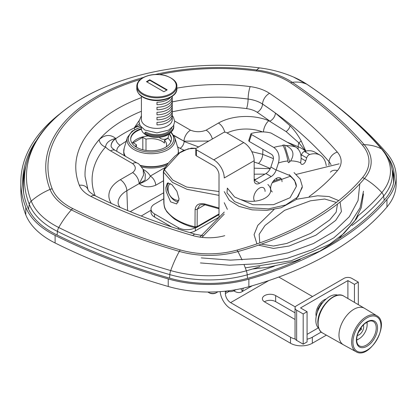 <?xml version="1.0" encoding="UTF-8"?>
<svg xmlns="http://www.w3.org/2000/svg" width="417" height="417" viewBox="0 0 417 417"><rect width="100%" height="100%" fill="white"/><g stroke="black" fill="none" stroke-linecap="round" stroke-linejoin="round"><path stroke-width="0.63" d="M393.481 183.376A88.644 51.176 0 0 0 393.163 175.588L392.016 168.958C390.76 162.005 387.565 155.577 382.441 149.677A6.062 4.425 139.1 0 0 381.451 148.9A85.506 49.368 180 0 1 381.836 192.576A6.062 4.446 40.1 0 1 383.624 196.094L384.234 200.217M28.507 209.162L29.294 204.361A194.051 112.032 0 0 1 25.421 168.379L24.275 175.01A195.203 112.699 0 0 0 23.701 193.368M273.458 158.653L262.741 154.332L251.795 151.663M301.152 140.889A7.094 1.731 -26.2 0 1 298.833 142.802L306 151.553L301.152 140.889C297.894 134.905 294.204 129.869 290.081 125.778L275.428 113.075A484.158 279.526 0 0 0 262.538 104.078A7.094 4.384 -56.2 0 1 257.174 112.288A477.074 275.434 180 0 1 269.872 121.154A7.094 4.54 126.1 0 0 275.428 113.075M145.288 174.176L145.116 180.035L139.341 183.741C143.865 187.238 149.333 187.733 155.744 185.231A7.709 4.451 -120 0 0 150.297 176.063C149.427 178.836 145.778 181.395 139.341 183.741L143.547 175.093L143.167 169.646A5.739 3.31 120 0 0 143.391 169.51L142.989 169.276M198.617 146.935L184.132 141.514A5.739 3.31 -60 0 1 180.076 148.332L183.975 150.224M145.283 174.176L143.151 169.615C140.274 165.268 138.298 163.104 137.219 163.125A9.252 5.343 -60 0 1 137.245 163.13A9.252 5.343 -60 0 1 137.417 163.24M95.17 195.74A126.408 72.98 180 0 1 105.548 147.008C106.022 142.843 109.416 139.982 115.723 138.428C110.375 134.165 104.87 134.566 99.215 139.632A133.497 77.072 0 0 0 85.078 176.589M138.97 120.821L134.399 127.649L139.288 123.813M290.081 125.778A7.094 4.024 -43.5 0 1 286.145 131.621L268.814 120.716A39.016 22.523 0 0 0 218.43 123.067L206.118 130.172C200.9 132.225 195.693 132.225 190.496 130.172A9.252 5.343 120 0 0 183.96 141.17L174.004 135.666M173.811 135.311L183.96 141.17L208.813 141.05M286.145 131.621L298.833 142.802A9.252 4.415 -67.4 0 0 298.145 146.711L298.077 148.937M137.245 163.13L115.186 150.396A9.252 5.343 -60 0 0 110.557 150.855A29.763 17.186 0 0 1 105.548 147.008A7.094 5.176 41 0 1 99.215 139.632M206.118 130.172A9.252 5.343 60 0 1 212.347 139.007M110.557 150.855L132.616 163.589A9.252 5.343 -60 0 1 137.224 163.12M132.616 163.589C136.171 166.602 136.171 169.61 132.616 172.612A9.252 5.343 60 0 1 139.153 183.61L126.846 190.715L127.576 210.533M217.726 291.791A5.796 3.346 180 0 1 216.798 292.489A5.796 3.346 180 0 1 208.599 292.489L208.599 292.489A5.796 3.346 180 0 1 207.937 292.03M209.256 292.864L208.599 292.489L209.256 292.864A4.874 2.815 0 0 0 216.147 292.864L216.798 292.489M163.756 198.779L154.545 204.095A12.03 6.943 0 0 0 151.022 209.006A12.03 6.943 0 0 0 154.545 213.916L178.361 227.666A12.03 6.943 0 0 0 195.364 227.672L195.37 230.815L218.216 217.622M189.844 232.634A12.03 6.943 0 0 0 195.37 230.815M151.022 209.006L151.022 212.154A12.03 6.943 0 0 0 154.545 217.064L171.611 226.921M196.876 227.348A1.85 0.459 -128.4 0 1 196.136 226.916A1.85 0.891 120.1 0 1 195.166 227.531A1.85 1.777 22.7 0 0 196.876 227.348L197.137 226.587L194.994 226.801L195.323 227.661L196.876 227.348M196.454 227.557L219.014 214.604M205.008 204.799A1.913 0.615 -76.1 0 1 204.976 204.799A1.913 0.615 -76.1 0 1 204.679 203.944C199.06 202.897 195.865 204.731 195.099 209.449L194.994 226.801C181.968 223.767 172.518 218.529 166.644 211.096C165.043 208.969 164.152 206.326 163.97 203.157L163.5 172.122L164.548 169.448L179.763 152.81L188.281 148.791L196.209 148.337M219.014 213.957L197.137 226.587L197.236 209.235L199.639 205.242C200.989 204.523 202.766 204.372 204.971 204.794L219.014 208.766M219.014 208.031L204.679 203.944M195.328 227.661C188.625 226.353 181.833 223.575 174.947 219.332C173.535 218.472 170.855 215.98 166.915 211.846A1.913 1.392 -41.2 0 1 166.644 211.096M196.214 148.337L191.497 148.134L183.251 150.563L178.658 153.263L174.937 156.156L168.379 163.057L164.079 169.239L172.82 180.113L186.602 187.024L219.014 191.539M163.349 171.679A1.913 1.084 -0.9 0 0 163.349 171.71A1.913 1.084 -0.9 0 0 163.5 172.122L172.492 182.427L187.04 189.339L219.014 195.37M363.494 193.931L361.263 207.713L354.695 221.01L343.921 233.426L329.44 244.404L291.217 260.755L245.285 267.855M359.803 183.788L358.047 200.535L349.321 216.71L334.163 231.305L313.386 243.57L288.183 252.77L260.02 258.404L230.518 260.135L201.281 257.899M200.41 262.939L229.496 265.228L258.879 263.695L287.052 258.389L312.531 249.601L333.881 237.799L350.014 223.616L360.064 207.77L363.488 191.168M201.932 237.382L224.247 214.093M272.244 182.729L290.237 176.292M296.263 174.389L339.151 163.839M338.703 200.619L328.971 196.548L317.566 195.792L296.362 199.295M274.042 209.475L257.805 225.362L254.057 234.635L256.929 243.877M258.477 245.139L273.51 248.438L289.153 246.03L315.81 235.24L335.701 220.4L341.424 211.565L340.084 202M165.804 187.796L167.373 183.042L171.856 184.59L176.876 191.221L179.075 199.003L176.662 203.965L170.61 201.849L166.174 191.512L165.804 187.796M337.499 204.028L336.165 212.154L329.701 219.931L310.613 233.39L286.792 243.439L273.484 246.03L261.329 244.143M259.796 242.882L259.15 234.291L265.014 225.488L284.597 210.33L310.477 200.796L324.692 199.013L336.43 202.412M168.395 182.792A11.379 6.573 -120 0 0 167.17 187.009A11.379 6.573 -120 0 0 178.387 202.026M178.919 200.415A9.654 5.572 60 0 1 177.501 200.4M177.496 200.4A11.295 11.295 0 0 1 168.786 185.304A9.654 5.572 60 0 1 170.23 183.391M337.911 295.168A19.276 11.129 120 0 0 323.514 301.653A19.276 11.129 120 0 0 315.82 320.261A19.276 11.129 120 0 0 318.765 328.33M358.323 304.665L358.323 282.121L351.781 278.347A5.489 3.169 0 0 0 344.02 278.347L296.649 305.692A5.489 3.169 0 0 0 295.043 307.934A5.489 3.169 0 0 0 296.649 310.175L296.649 340.397L303.19 344.171L307.074 341.93L307.074 311.713L303.19 313.954L296.649 310.175M307.074 334.377L318.307 327.892M296.649 340.397A5.489 3.169 180 0 1 295.043 338.156L295.043 307.934M358.323 282.121L354.44 284.363L347.898 280.589L300.532 307.934L307.074 311.713M354.44 284.363L354.44 302.377M347.898 280.589L347.898 298.525M303.19 313.954L303.19 344.171M357.755 339.563L359.063 338.807L357.755 339.563A13.261 7.657 -60 0 1 356.66 340.126M367.069 322.091A13.261 7.657 -60 0 1 367.132 323.321L367.132 324.833A11.41 6.589 120 0 0 366.767 322.263M361.049 327.626L361.492 329.294L359.35 331.035L357.968 333.298M357.265 335.445A6.536 3.774 120 0 0 362.337 331.379A6.536 3.774 120 0 0 363.327 324.952M361.492 329.294L360.351 328.638M356.655 339.777C356.983 333.736 359.6 328.434 364.505 323.868C368.143 321.033 371.083 320.251 373.324 321.517A14.032 8.1 120 0 1 376.228 327.944A14.032 8.1 120 0 1 370.103 342.065A14.032 8.1 120 0 1 359.287 345.823C357.624 344.89 356.743 342.873 356.655 339.777A11.41 6.589 120 0 0 359.063 338.807L359.063 338.807A11.41 6.589 120 0 0 367.132 324.833M376.827 315.773L364.541 308.325A21.069 12.166 120 0 0 364.463 308.278A21.069 12.166 120 0 0 348.205 313.855A21.069 12.166 120 0 0 338.974 335.096A21.069 12.166 120 0 0 343.394 344.77A21.069 12.166 120 0 0 343.472 344.817L356.066 351.729A20.761 11.989 -60 0 1 351.635 342.154A20.761 11.989 -60 0 1 360.783 321.173A20.761 11.989 -60 0 1 376.827 315.773C390.906 323.081 369.436 360.272 356.066 351.729M301.069 156.036L301.455 154.853A3.701 2.137 -60 0 1 304.426 151.47A30.842 17.806 -60 0 1 314.861 152.153L320.094 155.176A30.842 17.806 -60 0 1 326.25 165.752M219.014 216.876L219.014 174.947A7.402 4.274 60 0 0 213.775 165.883L196.376 155.833A1.913 1.105 180 0 1 195.813 155.051L195.813 149.01A1.913 1.105 180 0 1 196.376 148.228L223.59 132.517A1.913 1.105 180 0 1 226.295 132.517L243.7 142.562A14.803 8.548 60 0 1 254.167 160.696L254.167 180.087A7.709 4.451 120 0 0 255.762 183.616A7.709 4.451 120 0 0 259.619 183.235L271.18 176.558A7.709 4.451 120 0 0 276.122 170.068L278.441 162.979C280.135 156.198 278.582 151.011 273.787 147.425A83.275 48.08 -60 0 1 283.169 145.674C285.061 149.395 286.641 154.504 287.907 160.993L288.183 162.359L288.642 162.703L290.639 160.889C294.85 154.186 293.271 149.077 285.906 145.569L284.545 145.09L289.763 161.973M254.172 180.332A7.709 4.451 120 0 0 254.386 180.212L265.947 173.535A7.709 4.451 120 0 0 270.888 167.05L273.208 159.956C273.818 157.501 273.26 155.624 271.53 154.321L249.241 141.452L248.694 140.665L250.951 133.779L251.498 134.555L273.787 147.425M276.664 180.076A8.048 4.65 120 0 0 276.789 178.638A8.048 4.65 120 0 0 276.768 178.137M235.939 289.674L235.152 290.133A15.419 8.903 -60 0 1 227.505 290.936M250.951 133.779L251.477 133.404A83.275 48.08 120 0 1 271.06 133.065L295.804 147.039C300.131 150.125 301.814 154.801 300.86 161.071L300.709 162.786A3.701 2.137 120 0 0 301.465 164.23A3.701 2.137 120 0 0 305.687 160.936L306.688 157.871A3.701 2.137 -60 0 1 309.659 154.493A30.842 17.806 -60 0 1 320.094 155.176M265.087 191.434A8.048 4.65 120 0 0 263.419 187.749A8.048 4.65 120 0 0 255.736 191.804A8.048 4.65 120 0 0 254.735 201.187M282.022 181.661A8.048 4.65 120 0 0 280.354 177.976A8.048 4.65 120 0 0 272.306 182.62A8.048 4.65 120 0 0 272.306 191.914M284.545 145.09L282.825 145.064M282.867 145.152L283.169 145.674M220.186 291.634A14.803 8.548 -120 0 0 230.611 308.663L290.519 343.248L290.519 337.207L230.611 302.622A7.402 4.274 60 0 1 225.378 293.558L225.378 292.046A7.402 4.274 60 0 1 225.441 291.165M233.749 290.837L234.276 291.139A14.803 8.548 -120 0 0 241.678 291.874A14.803 8.548 -120 0 0 242.512 291.269L243.283 288.163M254.167 160.696L224.247 177.97A14.803 8.548 -120 0 0 213.775 159.836L196.376 149.792A1.913 1.105 180 0 1 195.813 149.01M278.791 277.05L312.526 296.529M326.375 335.138L312.328 343.248A15.419 8.903 180 0 1 290.519 343.248M321.257 332.052L312.328 337.207A15.419 8.903 180 0 1 307.074 339.193M295.283 339.078A15.419 8.903 180 0 1 290.519 337.207M295.043 312.823L275.653 301.632A7.772 4.488 -0 0 0 264.409 301.783M295.319 306.938L275.653 295.585A7.772 4.488 -0 0 0 267.182 294.616A7.772 4.488 -0 0 0 262.387 298.76A7.772 4.488 -0 0 0 264.659 301.934L295.043 319.474M294.011 172.549L300.183 179.091L302.335 186.43L297.957 196.876L285.718 204.976L268.35 208.896L249.846 207.713L234.594 201.593L227.01 192.868L227.312 188.088L234.583 196.991L252.968 204.752L273.484 204.695L290.039 197.726L296.351 186.462L294.532 180.227L289.299 174.676M159.445 137.339A4.566 2.638 -0 0 0 160.623 138.512A4.566 2.638 -0 0 0 165.596 139.085A4.566 2.638 -0 0 0 168.416 136.651L168.416 134.441M173.764 125.256A16.961 9.794 180 0 1 173.79 125.798L173.79 126.804A16.961 9.794 180 0 1 163.318 135.853A16.961 9.794 180 0 1 144.835 133.727L144.835 132.721L145.924 132.09A15.419 8.903 -0 0 0 161.098 134.352A15.419 8.903 -0 0 0 171.861 127.774M173.79 125.798A16.961 9.794 180 0 1 163.318 134.842A16.961 9.794 180 0 1 144.835 132.721M141.405 96.113L141.405 119.502A15.419 8.903 -0 0 0 145.924 125.793A15.419 8.903 -0 0 0 162.729 127.727A15.419 8.903 -0 0 0 172.247 119.502L172.247 96.113A15.419 8.903 180 0 1 156.98 104.73L156.98 102.212A15.419 8.903 -0 0 0 170.861 96.999M141.41 113.367L141.41 115.884M172.247 113.544L172.247 116.062A15.419 8.903 180 0 1 156.98 124.876L156.98 122.358A15.419 8.903 -0 0 0 172.247 113.544M141.41 108.331L141.41 110.849M156.98 119.841L156.98 117.323A15.419 8.903 -0 0 0 172.247 108.509L172.247 111.026A15.419 8.903 180 0 1 156.98 119.841M141.41 103.296L141.41 105.814M156.98 114.805L156.98 112.288A15.419 8.903 -0 0 0 172.247 103.473L172.247 105.991A15.419 8.903 180 0 1 156.98 114.805M141.41 98.256L141.41 100.778M156.98 109.77L156.98 107.252A15.419 8.903 -0 0 0 172.247 98.438L172.247 100.956A15.419 8.903 180 0 1 156.98 109.77M166.748 90.098L149.739 80.278L146.904 81.914M149.739 79.777L167.186 89.848L163.917 91.735L146.466 81.664L149.739 79.777L149.739 80.278M171.721 100.653L172.247 100.956M171.721 105.689L172.247 105.991M171.721 110.724L172.247 111.026M171.721 115.759L172.247 116.062M141.405 127.378L141.405 128.566A15.419 8.903 -0 0 0 145.924 134.863A15.419 8.903 -0 0 0 170.741 132.408M144.548 97.901A18.598 10.738 -0 0 0 169.104 97.901M170.829 141.916A20.402 11.775 -0 0 0 167.978 138.256L164.46 140.289A15.544 8.971 180 0 1 166.612 144.845A15.544 8.971 180 0 1 166.206 146.883M164.46 140.289L164.46 143.067A15.544 8.971 -0 0 0 145.997 139.142L142.828 137.313L133.211 142.864L136.38 144.694A15.544 8.971 -0 0 0 135.614 146.675M136.38 144.694L136.38 147.159M145.997 139.142L145.997 150.396M130.677 139.288A20.402 11.775 180 0 1 141.446 129.207A20.402 11.775 180 0 0 136.646 131.266A20.402 11.775 180 0 0 130.677 139.288M169.031 134.008A20.402 11.775 180 0 1 171.465 139.288A20.402 11.775 180 0 0 169.031 134.008M165.836 139.497A20.402 11.775 -0 0 0 165.252 139.158M148.238 135.958A20.402 11.775 -0 0 0 132.09 143.307M142.828 137.313L142.828 149.76M169.349 133.763A20.402 11.775 180 0 1 171.47 138.986A20.402 11.775 180 0 1 151.069 150.766A20.402 11.775 180 0 1 130.672 138.986A20.402 11.775 180 0 1 136.646 130.662A20.402 11.775 180 0 1 141.405 128.618M20.85 181.942L20.85 189.5A197.705 114.143 0 0 0 25.776 214.812A91.146 52.62 0 0 0 55.112 242.986A548.365 316.597 0 0 0 168.233 286.484A91.146 52.62 0 0 0 248.871 286.724A299.328 172.815 0 0 0 386.95 207.004A91.146 52.62 0 0 0 396.15 183.965L396.15 176.412A91.146 52.62 180 0 1 386.95 199.446A299.328 172.815 180 0 1 248.871 279.166A91.146 52.62 180 0 1 168.233 278.931A548.365 316.597 180 0 1 55.112 235.433A91.146 52.62 180 0 1 25.776 207.259A197.705 114.143 180 0 1 20.85 181.942A197.705 114.143 180 0 1 60.074 113.7M392.147 169.683A89.295 51.557 180 0 1 394.211 178.674M387.341 156.453A89.295 51.557 180 0 1 394.3 176.412A89.295 51.557 180 0 1 385.287 198.977A297.477 171.747 180 0 1 339.719 238.185M335.81 105.303A548.365 316.597 180 0 1 386.543 152.893A91.146 52.62 180 0 1 396.15 176.412M22.742 184.21A195.854 113.075 180 0 1 25.755 166.576M300.323 259.426A297.477 171.747 180 0 1 248.058 278.207A89.295 51.557 180 0 1 169.062 277.977A546.515 315.528 180 0 1 56.321 234.625A89.295 51.557 180 0 1 27.579 207.025A195.854 113.075 180 0 1 22.7 181.942A195.854 113.075 180 0 1 35.617 141.561M169.573 278.123L169.823 274.615A87.492 50.514 0 0 0 247.224 274.839A295.674 170.704 0 0 0 274.287 266.197M57.082 235L57.457 231.404A544.711 314.486 0 0 0 169.823 274.615A6.062 2.21 -73.9 0 1 170.709 270.57A542.731 313.339 180 0 1 58.755 227.52A85.506 49.368 180 0 1 31.228 201.093A192.065 110.886 180 0 1 102.994 87.909C148.994 67.83 206.493 60.866 260.14 67.971A57.718 10.451 97.5 0 0 256.83 70.009A172.774 99.752 0 0 0 155.202 74.466M247.469 278.374L247.224 274.839A6.062 2.168 -105.7 0 0 246.358 270.795A85.506 49.368 180 0 1 170.709 270.57A57.718 21.064 -73.9 0 1 179.331 251.388A66.22 38.228 0 0 0 237.914 251.56A274.402 158.424 0 0 0 364.494 178.481A57.718 42.372 40.1 0 1 381.836 192.576A293.688 169.563 180 0 1 357.598 216.23M351.99 225.561A295.674 170.704 0 0 0 383.624 196.094A87.492 50.514 0 0 0 392.016 168.958M382.441 149.677C361.982 126.07 336.905 104.328 307.22 84.448A6.062 3.748 123.8 0 0 306.886 84.265A542.731 313.339 180 0 1 381.451 148.9A57.718 42.159 139.1 0 0 364.197 144.657A6.74 4.921 139.1 0 0 362.217 144.923A64.004 36.951 180 0 1 362.503 177.616A272.186 157.146 180 0 1 236.945 250.106A64.004 36.951 180 0 1 180.321 249.939A521.224 300.928 180 0 1 72.798 208.594A64.004 36.951 180 0 1 52.198 188.812A170.558 98.475 180 0 1 140.43 79.423M307.22 84.448L293.568 77.067A85.506 49.368 180 0 1 306.886 84.265A57.718 35.685 123.8 0 0 292.281 82.316A6.74 4.165 123.8 0 0 290.607 82.847A521.224 300.928 180 0 1 362.217 144.923M72.798 208.594A6.74 3.591 -63.5 0 0 71.354 209.871A57.718 30.785 -63.5 0 0 58.755 227.52A6.062 3.232 -63.5 0 0 57.457 231.404A87.492 50.514 0 0 1 29.294 204.361A6.062 4.827 -21.5 0 1 31.228 201.093A57.718 45.953 -21.5 0 1 50.04 189.401A66.22 38.228 0 0 0 71.354 209.871A523.439 302.205 0 0 0 179.331 251.388A6.74 2.46 -73.9 0 1 180.321 249.939M259.906 266.729A293.688 169.563 180 0 1 246.358 270.795A57.718 20.631 -105.7 0 0 244.159 264.946M242.042 259.937A57.718 20.631 -105.7 0 0 237.914 251.56A6.74 2.408 -105.7 0 0 236.945 250.106M362.503 177.616A6.74 4.947 -139.9 0 1 364.494 178.481A66.22 38.228 0 0 0 364.197 144.657A523.439 302.205 0 0 0 292.281 82.316A66.22 38.228 0 0 0 256.83 70.009A6.74 1.22 -82.5 0 0 256.34 70.953A64.004 36.951 180 0 1 290.607 82.847M143.422 77.437A172.774 99.752 0 0 0 50.04 189.401A6.74 5.364 -21.5 0 1 52.198 188.812M159.669 74.544A170.558 98.475 180 0 1 256.34 70.953M141.405 97.62A142.739 82.41 0 0 0 79.324 185.247A36.185 20.892 0 0 0 90.974 196.433A493.405 284.863 0 0 0 192.753 235.569A36.185 20.892 0 0 0 224.763 235.668M309.174 196.543A244.367 141.082 0 0 0 337.494 170.584A36.185 20.892 0 0 0 337.327 152.101A493.405 284.863 0 0 0 269.538 93.34A36.185 20.892 0 0 0 250.169 86.611A142.739 82.41 0 0 0 176.876 88.143M262.892 149.333L262.741 154.332C262.423 158.1 261 161.139 258.477 163.454L270.31 168.499M254.167 162.025L258.477 163.454M141.222 216.032L151.022 210.225M163.667 192.79L130.229 211.638M287.74 142.385L298.145 146.711A29.774 17.191 180 0 1 305.562 151.162M172.247 101.899A133.497 77.072 180 0 1 248.12 99.043A26.938 15.554 180 0 1 262.543 104.047L262.538 104.078A26.938 15.554 0 0 0 248.115 99.069A133.497 77.072 0 0 0 172.247 101.925M269.538 93.34A9.252 5.718 -56.2 0 0 262.543 104.047A484.163 279.526 180 0 1 329.06 161.713L328.898 165.179M337.327 152.101A9.252 6.761 -40.9 0 0 329.06 161.713A26.938 15.554 180 0 1 331.025 164.731M165.2 167.462L150.297 176.063C148.937 173.545 146.633 171.361 143.391 169.51M155.744 185.231L163.49 180.759M177.569 146.883L180.076 148.332M140.289 125.939A20.506 11.838 0 0 0 134.41 127.883A5.739 2.966 -115.3 0 0 134.634 129.484M140.159 125.731A20.516 11.848 180 0 0 134.399 127.649L134.41 127.883A132.799 76.671 0 0 0 115.733 138.663A5.739 3.623 -125.2 0 0 120.169 145.241A127.07 73.361 180 0 1 126.262 141.243M115.186 150.396C112.47 148.546 111.104 147.175 111.094 146.294A20.516 11.848 180 0 1 115.723 138.428L115.733 138.663A20.506 11.838 0 0 0 111.099 146.351M116.885 151.376A14.777 8.533 180 0 1 120.169 145.241M79.324 185.247A9.252 7.365 158.5 0 1 87.935 189.412L85.078 176.573A133.497 77.072 180 0 1 141.405 111.276M250.169 86.611A9.252 1.673 -82.5 0 0 248.12 99.043L248.115 99.069A7.094 1.282 -82.5 0 1 246.546 108.602A19.849 11.462 180 0 1 257.174 112.288M172.247 111.845A126.408 72.98 180 0 1 246.546 108.602M190.496 130.172L174.702 121.055M268.814 120.716A9.252 4.415 112.6 0 0 263.429 131.934M218.43 123.067A9.252 5.343 60 0 1 224.721 132.199M227.067 132.96A29.774 17.191 180 0 1 262.533 131.918M132.616 172.612L120.31 179.717A9.252 5.343 60 0 1 126.846 190.715A29.774 17.191 180 0 0 118.136 203.402L118.824 205.565L120.117 207.353M120.31 179.717A39.016 22.523 0 0 0 111.276 203.418M192.753 235.569A9.252 3.378 -73.9 0 1 195.318 234.234C159.085 223.767 125.679 210.924 95.097 195.709A9.252 4.936 116.5 0 0 90.974 196.433M330.42 172.174A9.252 6.792 40.1 0 1 337.494 170.584M154.545 213.916L154.545 217.064M178.361 227.666L178.361 229.1M204.94 204.789L197.236 209.235A1.913 1.095 -179.7 0 1 195.099 209.449M163.818 202.714A1.913 1.084 -0.9 0 0 163.818 202.745A1.913 1.084 -0.9 0 0 163.97 203.157M241.506 199.707A19.156 11.061 -0 0 0 265.082 198.101A19.156 11.061 -0 0 0 267.855 184.491M316.211 316.279A11.66 6.729 -60 0 1 326.193 298.989M356.384 340.157A14.96 8.637 -60 0 1 372.251 320.418A14.96 8.637 -60 0 1 372.251 341.575A14.96 8.637 -60 0 1 356.384 340.157M352.933 342.148A19.839 11.452 120 0 0 373.976 344.025A19.839 11.452 120 0 0 373.976 315.971A19.839 11.452 120 0 0 352.933 342.148M318.119 323.222A21.272 12.281 120 0 0 322.576 332.99C319.86 331.88 318.28 328.497 317.843 322.841C317.238 308.382 334.669 289.815 343.853 296.143A21.272 12.281 120 0 0 327.439 301.772A21.272 12.281 120 0 0 318.119 323.222M287.907 160.993A71.677 41.382 120 0 0 278.441 162.979M300.709 162.786A71.677 41.382 120 0 0 290.639 160.889M285.906 145.569A83.275 48.08 -60 0 1 295.804 147.039M251.498 134.555L249.241 141.452M270.888 167.05L276.122 170.068M228.969 291.483L225.378 293.558M230.611 302.622L268.814 280.568M225.378 292.046L227.255 290.962M240.797 288.72L242.512 291.269M243.7 142.562L213.775 159.836M304.426 151.47L309.659 154.493M301.455 154.853L306.688 157.871M301.173 158.33L305.687 160.936M265.947 173.535L271.18 176.558M254.386 180.212L259.619 183.235M196.376 155.833L196.376 149.792M312.328 343.248L312.328 337.207M275.653 301.632L275.653 295.585M176.876 88.524A20.047 11.572 180 0 1 156.828 100.101A20.047 11.572 180 0 1 136.781 88.524L136.781 86.262A20.047 11.572 -0 0 0 156.828 97.833A20.047 11.572 -0 0 0 176.876 86.262L176.876 88.524C178.012 102.222 138.684 105.939 136.781 88.524M143.088 77.823A19.432 11.217 180 0 1 175.593 82.853A19.432 11.217 180 0 1 151.798 96.593A19.432 11.217 180 0 1 143.088 77.823M124.402 155.718A27.334 15.778 180 0 1 123.74 152.262L124.329 155.677M178.283 149.698A27.334 15.778 180 0 1 178.403 151.152L178.403 152.262A27.334 15.778 180 0 1 178.32 153.498M166.769 165.179A27.334 15.778 180 0 1 141.618 167.066M170.725 132.424A22.706 13.109 180 0 1 164.903 149.385A22.706 13.109 180 0 1 135.014 148.259A22.706 13.109 180 0 1 141.222 127.175M171.142 132.059L174.744 137.469A24.024 13.87 180 0 1 162.13 152.148A24.024 13.87 180 0 1 134.081 149.646A24.024 13.87 180 0 1 127.399 137.469L124.177 148.202A27.293 15.757 180 0 0 125.449 156.323M174.744 137.469L177.965 148.202A27.293 15.757 180 0 1 177.897 153.8M168.348 163.094A27.293 15.757 180 0 1 140.081 165.32M177.965 148.202L178.403 151.152A27.334 15.778 180 0 1 178.049 153.691M167.994 163.542A27.334 15.778 180 0 1 140.456 165.695M125.142 156.146A27.334 15.778 180 0 1 123.74 151.152A27.334 15.778 180 0 1 123.854 149.698M386.95 199.446L386.95 207.004M25.776 207.259L25.776 214.812M55.112 235.433L55.112 242.986M168.233 278.931L168.233 286.484M248.871 279.166L248.871 286.724M25.421 168.379C32.568 134.535 58.427 107.711 102.994 87.909M87.935 189.412C88.341 191.127 90.729 193.227 95.097 195.709M195.318 234.234L203.282 235.777M260.14 67.971C271.884 69.498 283.023 72.532 293.568 77.067M164.079 169.239L163.349 171.71L163.818 202.745C164.116 205.868 164.564 207.921 165.163 208.896L166.909 211.846M252.447 269.033L268.048 267.245L294.334 261.36L319.855 251.143L338.135 239.473L356.504 218.831L358.146 215.782M224.247 212.091L199.847 237.106M281.016 178.512L273.088 181.411M317.311 312.25L318.015 308.757L321.283 303.534L323.253 301.95M364.463 308.278L343.853 296.143M343.394 344.77L322.576 332.99M241.678 291.874L252.295 285.744M302.294 187.494L296.002 199.634L281.121 207.76L266.901 210.361L252.155 209.86L239.004 206.373L229.209 200.217L224.247 191.627M254.167 168.176L270.211 168.697M276.163 169.933L289.408 175.364M227.359 209.365L224.247 202.709M254.167 179.362L256.121 179.211M273.792 180.53L274.819 180.759M296.346 186.462L296.346 186.462C296.409 182.891 294.256 179.414 289.888 176.031M254.167 174.191L264.988 174.087M172.247 115.655L173.472 117.26L174.718 121.519L173.477 125.757L168.677 130.109L156.954 132.887L144.855 130.041L140.096 125.626L138.939 121.535L141.405 115.65M136.781 86.262C136.88 82.92 138.882 80.095 142.781 77.791C149.672 74.221 157.334 73.507 165.773 75.659C173.482 78.542 177.178 82.076 176.876 86.262M141.019 126.935L132.126 131.12L127.399 137.469M123.74 152.262L124.177 148.202"/></g></svg>
